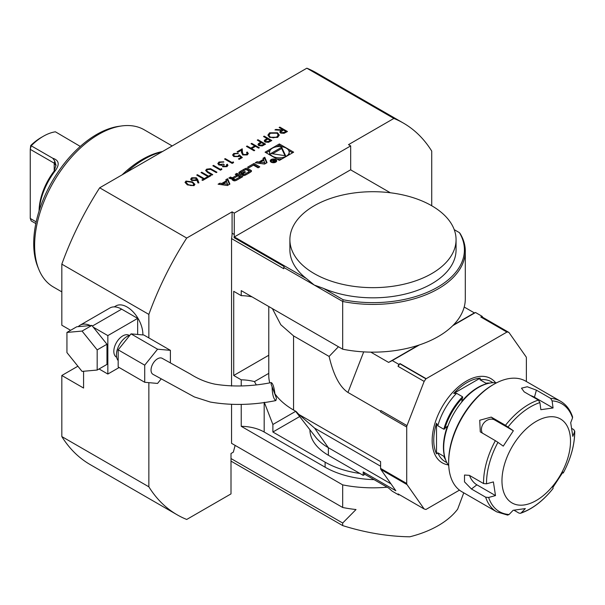 <?xml version="1.0" encoding="UTF-8"?>
<svg xmlns="http://www.w3.org/2000/svg" width="605" height="605" viewBox="0 0 605 605"><rect width="100%" height="100%" fill="white"/><g stroke="black" fill="none" stroke-linecap="round" stroke-linejoin="round"><path stroke-width="0.91" d="M185.992 181.061L192.534 181.901L194.931 184.381L193.993 185.682L187.361 184.888L185.039 182.392L185.992 181.061L192.534 181.901M196.323 177.772L197.684 179.541L198.886 182.861L197.948 182.922L196.882 179.987L196.164 180.487L191.649 180.487L190.666 179.171L191.694 177.764L196.323 177.772L198.795 182.869M196.738 175.079L197.419 174.686L204.256 178.634L205.919 177.673L206.698 178.127L202.698 180.434L201.911 179.987L203.575 179.027L196.738 175.079M201.034 172.599L201.715 172.206L208.551 176.153L210.215 175.193L210.994 175.647L206.993 177.953L206.207 177.507L207.87 176.547L201.034 172.599M210.608 168.704L216.953 172.206L216.265 172.599L210.661 169.4L207.439 169.574L206.728 170.549L207.084 171.268L212.748 174.626L212.068 175.026L207.47 172.364L205.662 170.459L206.623 169.15L210.608 168.704L216.734 172.334M212.847 165.778L213.535 165.384L220.364 169.332L221.536 168.651L221.876 169.362L220.462 170.179L212.847 165.778M226.618 164.598L227.298 164.197L227.934 165.346L226.988 166.64L222.784 166.776L222.103 165.362L218.821 164.946L217.83 163.531L218.995 162.004L223.782 161.83L219.766 162.458L218.836 163.63L219.441 164.507L223.396 164.091L224.175 164.537L223.653 166.473L226.194 166.194L226.618 164.598M223.079 165.929L223.472 166.64L226.194 166.194M224.568 159.017L225.249 158.623L232.086 162.564L233.258 161.89L233.59 162.601L232.184 163.411L224.568 159.017M238.022 156.09L239.308 154.903L242.333 157.55L239.209 159.349L238.43 158.903L241.017 157.406L239.429 156.014L238.68 156.619L233.787 156.559L232.607 154.986L233.764 153.481L238.234 153.375L234.506 153.95L233.689 155.084L234.506 156.181L238.022 156.347L239.308 154.903M246.537 152.422L247.218 152.021L248.307 153.519L247.271 154.925L242.711 154.948L241.516 152.475L241.387 150.206L237.841 152.248L237.062 151.802L242.234 148.815L242.439 152.339L243.331 154.517L246.522 154.449L247.097 152.936L246.537 152.422M251.022 143.74L251.71 143.34L259.326 147.741L258.637 148.134L255.514 146.334L251.612 148.588L254.735 150.388L254.055 150.781L246.439 146.387L247.12 145.994L250.833 148.134L254.735 145.881L251.022 143.74M257.276 140.133L257.957 139.732L265.572 144.134L262.23 145.934L258.842 145.661L257.972 144.542L258.433 143.665L260.785 142.16L257.276 140.133M263.523 136.526L264.204 136.125L271.819 140.526L268.476 142.319L265.096 142.054L264.219 140.935L264.68 140.057L267.039 138.553L263.523 136.526M269.565 132.813L277.551 132.782L279.268 135.127L277.635 137.395L269.58 137.426L267.902 135.104L269.565 132.813L277.551 132.782M279.147 127.504L279.828 127.111L287.443 131.504L284.093 133.319L280.622 133.092L279.76 131.958L281.257 130.34L274.95 129.924L275.789 129.44L282.104 129.856L282.656 129.53L279.147 127.504M186.711 238.052L232.086 211.856L234.264 213.111L350.681 145.903L348.503 144.648L393.878 118.444L306.841 68.199L99.674 187.807L186.711 238.052A226.179 130.582 120 0 0 148.86 314.403L61.823 264.151L61.823 325.233L70.611 330.307M279.366 143.937L265.081 152.18L279.366 160.431L293.652 152.18L279.366 143.937L279.366 145.192L276.682 146.743M218.087 184.207L227.442 185.523L229.9 184.101L227.616 178.702L225.846 179.73L226.308 180.827L221.763 183.451L219.865 183.186L218.087 184.207M233.409 180.57A1.603 0.923 0 0 0 235.398 180.698A11.397 6.579 0 0 0 237.364 179.791L242.726 176.698L236.91 173.34L235.232 174.308L236.835 175.238L232.902 177.507A1.021 0.59 0 0 1 231.458 177.507L230.573 177L228.894 177.968L229.779 178.475A1.603 0.923 0 0 0 231.775 178.604A11.397 6.579 0 0 0 233.023 178.082L233.167 178.165A11.397 6.579 0 0 0 232.252 178.883A1.603 0.923 0 0 0 232.002 179.375A1.603 0.923 0 0 0 232.471 180.033L233.409 180.57M242.529 175.306A1.603 0.923 0 0 0 244.518 175.435A11.397 6.579 0 0 0 246.485 174.527L249.691 172.675A11.397 6.579 0 0 0 251.264 171.54A1.603 0.923 0 0 0 251.514 171.041A1.603 0.923 0 0 0 251.045 170.391L247.838 168.538A1.603 0.923 0 0 0 245.842 168.409A11.397 6.579 0 0 0 243.876 169.317L240.669 171.17A11.397 6.579 0 0 0 239.096 172.304A1.603 0.923 0 0 0 238.846 172.796A1.603 0.923 0 0 0 239.315 173.453L241.213 174.55L245.509 172.07L244.677 171.586L242.06 173.098L241.584 172.826A1.021 0.59 0 0 1 241.289 172.41A1.021 0.59 0 0 1 241.584 171.994L245.305 169.846A1.021 0.59 0 0 1 246.749 169.846L248.776 171.018A1.021 0.59 0 0 1 249.078 171.434A1.021 0.59 0 0 1 248.776 171.85L245.063 173.998A1.021 0.59 0 0 1 243.86 174.104L242.151 175.087L242.529 175.306M248.814 167.819L253.457 165.142L258.101 167.819L259.779 166.851L253.964 163.494L247.642 167.146L248.814 167.819M271.176 162.178A3.229 1.868 0 0 0 274.693 162.579A3.229 1.868 0 0 0 276.689 160.854A3.229 1.868 0 0 0 273.46 158.994A3.229 1.868 0 0 0 270.223 160.854A3.229 1.868 0 0 0 271.176 162.178M258.917 162.004L257.012 161.732L255.242 162.76L264.589 164.076L267.047 162.654L264.771 157.255L263.001 158.276L263.462 159.372L258.917 162.004L258.917 163.259L257.012 162.987L257.012 161.732M237.281 151.923L242.234 149.064L242.439 152.589L243.331 154.767L246.522 154.706L247.279 153.7L247.097 152.936M226.875 165.422L226.694 164.719M234.067 237.659L234.347 236.933L306.289 278.466L314.229 285.031L283.768 267.448L284.116 266.555L234.067 237.659A25.387 14.656 120 0 0 234.264 234.468L234.264 213.111M232.086 211.856L232.086 233.212A25.387 14.656 -60 0 1 231.549 238.589L283.768 268.741L283.768 267.448M350.681 145.903L350.681 167.26A25.387 14.656 120 0 0 350.839 169.96M459.414 232.645L460.186 233.621A92.315 53.3 180 0 1 465.298 251.113L465.298 298.855A92.315 53.3 180 0 1 342.687 349.198L342.687 301.464L314.229 285.031L323.425 288.358L343.171 299.755A91.431 52.786 0 0 0 437.627 287.186A91.431 52.786 0 0 0 459.414 232.645L454.226 229.65M231.549 404.511L231.549 443.321L342.687 507.489A92.315 53.3 0 0 0 356.02 509.539L342.687 523.023L231.004 458.545M252.035 296.866A33.85 19.541 0 0 0 241.229 295.648L233.719 291.315L233.719 375.486L241.229 379.819L241.229 385.982M83.581 371.266L83.581 388.047L61.823 375.486L61.823 436.568L148.86 486.821A226.179 130.582 120 0 0 177.204 514.832A226.179 130.582 120 0 0 186.711 519.461L231.004 493.892L231.004 453.493L233.333 452.147L235.133 445.401M231.549 386.066L231.549 238.589M148.86 486.821L148.86 382.655M148.86 337.908L148.86 314.403M431.728 205.76L431.728 151.091A226.179 130.582 120 0 0 403.384 123.08A226.179 130.582 120 0 0 393.878 118.444M342.687 507.489L342.687 484.877A92.315 53.3 0 0 0 387.147 487.199M241.229 404.45L241.229 426.306L342.687 484.877M241.229 295.648L241.229 290.627L342.687 349.198M234.347 236.933L350.59 169.816L390.354 192.776M343.171 299.755L342.687 301.464A92.315 53.3 180 0 0 465.298 251.113M456.064 239.678A83.082 47.969 180 0 1 404.775 284.002A83.082 47.969 180 0 1 314.229 273.604A83.082 47.969 180 0 1 289.893 239.678A83.082 47.969 180 0 1 372.982 191.709A83.082 47.969 180 0 1 456.064 239.678L456.064 249.857A83.082 47.969 180 0 1 410.303 292.714A83.082 47.969 180 0 1 323.425 288.358M142.871 334.928A22.309 12.879 -120 0 0 133.372 312.142A22.309 12.879 -120 0 0 115.948 305.911L114.262 306.886M256.195 384.712L254.463 381.619L268.771 373.353M363.189 475.356L363.189 471.9L364.913 474.358L363.189 475.356L359.884 473.45A73.855 42.637 180 0 1 325.112 462.167L272.885 432.015L272.885 424.483L264.287 402.302M272.885 424.483L295.648 411.339M272.885 432.015L299.679 416.55M359.884 473.45L328.371 455.262A63.086 36.421 0 0 1 309.896 429.739M254.463 381.619A33.85 19.541 0 0 0 241.229 379.819M233.719 375.486L268.771 355.248M374.064 479.644A73.855 42.637 180 0 1 325.112 467.196L264.181 432.015A33.85 19.541 0 0 0 241.229 426.306M403.384 123.08L316.347 72.827A226.179 130.582 120 0 0 306.841 68.199M99.674 187.807A226.179 130.582 120 0 0 61.823 264.151M61.823 436.568A226.179 130.582 120 0 0 90.168 464.579L177.204 514.832M80.276 146.418L55.41 131.807A49.081 28.337 120 0 0 43.303 136.284A49.081 28.337 120 0 0 31.195 145.79L30.719 145.525A46.033 26.582 -60 0 1 41.148 137.524L43.303 136.284M52.771 158.238C59.056 160.295 59.872 164.477 55.206 170.791L54.208 170.988L55.985 165.157L54.775 161.051L52.771 158.238L31.195 145.79L30.25 149.344L30.25 218.443L31.195 220.901L35.824 223.57M55.206 170.791A49.081 28.337 120 0 0 39.174 210.684M56.008 165.679L54.208 163.176L30.25 149.344L30.719 145.525M39.068 211.039A46.033 26.582 -60 0 1 54.208 170.988L54.208 163.176L54.775 161.051M36.179 221.869L30.25 218.443M172.183 145.941L144.202 129.788A90.78 52.408 120 0 0 121.718 125.938L119.094 126.294A89.003 51.387 120 0 0 33.706 243.482A89.003 51.387 120 0 0 37.85 267.017L38.849 269.475A90.78 52.408 120 0 0 53.422 287.02L61.823 291.867M121.718 125.938A90.78 52.408 120 0 0 34.621 245.464A90.78 52.408 120 0 0 38.849 269.475M162.541 151.507A90.78 52.408 120 0 0 122.127 174.837M161.989 151.825A92.315 53.3 120 0 0 126.445 172.349M77.886 366.214L61.823 375.486M380.598 466.228L314.6 428.128L298.847 414.433L380.598 461.63L380.598 468.406A3.078 1.777 -60 0 0 380.885 469.495L395.829 490.746L363.189 471.9M508.941 332.455A98.471 56.855 -60 0 0 507.156 331.956L481.043 316.876A98.471 56.855 -60 0 1 482.828 317.375L508.941 332.455L526.093 356.852A3.078 1.777 120 0 1 526.38 357.941L526.38 381.528M459.467 490.126L426.177 509.342A3.078 1.777 -60 0 1 425.935 509.47A98.471 56.855 -60 0 1 424.15 508.971L398.037 493.892L398.816 494.996L399.376 494.663M424.15 381.407L398.037 366.335A98.471 56.855 -60 0 1 399.822 363.771L425.935 378.843A98.471 56.855 -60 0 0 424.15 381.407L406.999 425.61A3.078 1.777 -60 0 0 406.711 427.039L406.711 483.478A3.078 1.777 -60 0 0 406.999 484.567L424.15 508.971M481.043 316.876A3.078 1.777 120 0 0 480.801 317.005L506.914 332.077L426.177 378.692A3.078 1.777 120 0 0 425.935 378.843M398.037 366.335L398.816 364.339L400.071 363.613A3.078 1.777 120 0 0 399.822 363.771M272.386 308.618L280.811 324.741L293.561 335.911L329.112 356.436C333.468 375.024 339.753 387.026 347.958 392.448L380.598 411.287L380.598 411.96A3.078 1.777 -60 0 1 380.885 410.538L406.999 425.61M338.437 346.748L329.112 356.436M364.913 474.358L388.614 488.038L392.282 491.222L398.816 494.996M380.598 411.287L380.885 410.538M370.812 352.14L388.614 362.41L392.282 360.572L398.816 364.339M482.828 317.375L482.056 316.279L475.53 312.513L474.365 312.898L464.201 307.03M388.614 362.41L418.244 345.304M453.44 324.983L474.365 312.898M475.53 312.513L452.797 325.634M419.371 344.933L392.282 360.572M482.056 316.279L480.801 317.005M390.996 483.879L328.371 447.723L328.371 455.262M268.771 306.531L268.771 375.486A84.624 48.854 0 0 0 269.739 382.836M274.776 393.56A84.624 48.854 0 0 0 293.561 410.031L296.185 411.551L298.847 414.433M295.497 411.15L315.394 436.833A63.086 36.421 0 0 0 328.371 447.723L314.6 428.128M305.548 342.831L301.154 340.297M231.004 461.116L342.687 525.594C365.367 532.702 387.729 536.438 409.774 536.801A92.315 53.3 180 0 0 457.645 509.168L463.763 492.833M342.687 525.594L342.687 523.023M275.01 394.468C274.171 387.45 272.923 383.494 271.274 382.594C251.559 386.489 232.819 387.018 215.062 384.19C206.479 382.421 198.296 379.07 190.514 374.132L162.117 358.289A9.234 5.332 120 0 0 155.364 360.489A9.234 5.332 120 0 0 153.012 374.344L194.379 396.948L210.306 402.045C231.375 405.652 253.23 405.161 275.888 400.57L276.447 398.256L272.091 386.724C272.303 394.566 273.566 399.179 275.888 400.57M170.398 362.826L170.398 350.34L157.565 349.198L144.724 365.17L144.724 382.284L157.565 383.434L161.24 378.859M170.398 350.34L143.854 335.019L131.02 333.869L118.179 349.841L118.179 366.955L144.724 382.284M131.02 333.869L157.565 349.198M118.179 349.841L144.724 365.17M271.274 382.594L271.184 384.515L272.091 386.724M97.178 349.887L82.061 331.079L66.936 332.425L66.936 352.586L82.061 371.402L97.178 370.048L97.178 349.887L106.972 344.237L91.854 325.422L76.729 326.776L66.936 332.425M91.854 325.422L82.061 331.079M106.972 344.237L106.972 364.399L97.178 370.048M78.264 326.632A23.542 13.59 60 0 1 80.079 325.195A23.542 13.59 60 0 1 90.311 325.558M116.667 357.268L116.44 357.139A12.614 7.283 -60 0 1 114.504 347.028A12.614 7.283 -60 0 1 122.747 335.911A12.614 7.283 -60 0 1 129.054 335.291L129.281 335.42M118.179 360.618A15.08 8.704 -60 0 1 117.718 348.283A15.08 8.704 -60 0 1 127.103 336.418A15.08 8.704 -60 0 1 129.931 335.223M93.261 327.184L107.841 335.601L107.841 374.041L99.061 368.967M80.079 325.195L109.891 307.99A23.542 13.59 60 0 1 121.658 309.155L137.653 318.389L107.841 335.601M119.147 367.515L107.841 374.041M137.653 318.389L137.653 334.467M306.289 278.466A83.082 47.969 180 0 1 289.893 249.857L289.893 239.678M269.951 150.63L266.17 152.808M292.57 152.808L288.789 150.63M282.059 146.743L279.366 145.192M276.682 158.881A9.793 5.657 0 0 0 282.059 158.881M288.789 154.993A9.793 5.657 0 0 0 289.167 153.443L289.167 152.18A9.793 5.657 0 0 0 279.366 146.531A9.793 5.657 0 0 0 269.573 152.18A9.793 5.657 0 0 0 272.447 156.181A9.793 5.657 0 0 0 283.117 157.406A9.793 5.657 0 0 0 289.167 152.18M269.573 152.18L269.573 153.443A9.793 5.657 0 0 0 269.951 154.993M285.62 155.787L281.658 147.257L270.836 153.504L285.62 155.787M284.993 155.697L281.658 148.512L281.658 147.257M281.658 148.512L272.552 153.768M227.775 184.298L223.237 183.655L226.671 181.674L227.775 185.327M227.465 185.508L223.237 184.911L223.237 183.655M223.237 183.852L221.763 184.707L219.834 184.449M219.865 184.442L219.865 183.186M221.763 184.707L221.763 183.451M226.308 181.886L226.308 180.827M229.469 184.351L227.616 179.957L226.27 180.736M227.616 179.957L227.616 178.702M232.411 179.995A11.397 6.579 0 0 1 233.167 179.42L233.167 178.165M231.367 178.709L229.998 178.581M230.573 178.256L230.573 177M233.953 178.157L233.197 178.588M236.835 176.494L236.835 175.238M241.637 177.325L236.91 174.595L236.321 174.936M236.91 174.595L236.91 173.34M239.875 176.993L237.924 175.866L233.991 178.135A1.021 0.59 0 0 0 233.689 178.551A1.021 0.59 0 0 0 233.991 178.967L234.498 179.261A1.021 0.59 0 0 0 235.942 179.261L239.875 176.993L239.875 178.248L236.124 180.411M233.689 178.551L233.689 179.806A1.021 0.59 0 0 0 233.991 180.222L233.991 178.967M235.474 180.668A1.021 0.59 0 0 1 234.498 180.517L233.991 180.222M243.86 174.104L243.49 175.571M243.86 175.359A1.021 0.59 0 0 0 244.594 175.405M249.078 171.434L249.078 172.69A1.021 0.59 0 0 1 248.776 173.106L245.244 175.147M241.289 172.41L241.289 173.665A1.021 0.59 0 0 0 241.584 174.081L241.584 172.826M242.06 174.058L242.06 173.098M244.677 172.546L244.677 171.586M245.116 169.952A11.397 6.579 0 0 0 243.876 170.572L240.669 172.425A11.397 6.579 0 0 0 239.255 173.416M251.105 171.684A1.603 0.923 0 0 0 251.045 171.646L247.838 169.793A1.603 0.923 0 0 0 245.842 169.665A11.397 6.579 0 0 0 245.766 169.695M258.69 167.479L253.964 164.749L248.731 167.774M253.964 164.749L253.964 163.494M271.607 161.928A2.617 1.512 0 0 0 274.458 162.253A2.617 1.512 0 0 0 276.077 160.854A2.617 1.512 0 0 0 273.46 159.349A2.617 1.512 0 0 0 270.843 160.854A2.617 1.512 0 0 0 271.607 161.928M276.5 161.49A3.229 1.868 0 0 0 276.077 161.021M270.843 161.021A3.229 1.868 0 0 0 270.412 161.49M273.105 161.762L273.105 161.013L273.226 161.838L275.85 161.21L273.052 159.599L273.997 160.476L271.017 160.771L273.105 161.013L273.226 161.838M273.626 161.074L273.626 160.688M273.997 160.854L273.997 160.476M275.23 161.187L273.384 161.369L274.322 160.665L275.23 161.565M260.392 162.405L258.917 163.259M263.462 160.438L263.462 159.372M266.623 162.896L264.771 158.51L263.425 159.289M264.771 158.51L264.771 157.255M264.929 162.843L260.392 162.208L263.818 160.227L264.929 163.879M264.612 164.061L260.392 163.463L260.392 162.208M192.534 182.15L194.916 184.51M185.047 182.521L185.992 181.311M186.098 182.589L188.049 184.744L193.192 185.493L193.842 184.419M193.192 185.243L193.698 183.769L191.853 182.294L186.748 181.523L186.09 182.46L188.049 184.495L190.651 185.531L193.192 185.493M193.85 184.548L193.698 183.769M190.673 179.299L191.694 177.764M191.694 178.014L196.323 178.021M191.717 179.367L192.292 180.32L195.528 180.199L196.232 179.148M192.292 180.071L195.528 179.95L196.239 179.019L195.612 178.15L192.443 178.233L191.709 179.246L192.292 180.32M196.958 175.208L197.419 174.936L204.256 178.634M204.256 178.883L205.919 177.673M205.919 177.923L206.479 178.248M202.13 180.108L203.575 179.027M201.253 172.727L201.715 172.455L208.551 176.153M208.551 176.403L210.215 175.193M210.215 175.442L210.774 175.768M206.426 177.628L207.87 176.547M206.744 170.678L207.084 171.268M207.084 171.518L212.537 174.754M205.67 170.587L206.623 169.15M206.623 169.4L210.608 168.954M213.066 165.906L213.535 165.634L220.364 169.582L221.536 168.651M221.536 168.908L221.778 169.415M226.194 166.443L226.618 164.847M226.731 164.779L227.298 164.197M227.298 164.454L227.926 165.475M217.838 163.66L218.995 162.004M218.995 162.253L223.782 162.087M218.851 163.758L219.441 164.507M219.441 164.764L223.396 164.091M223.396 164.341L223.963 164.666M223.063 166.057L223.472 166.64M224.78 159.138L225.249 158.873L232.086 162.821L233.258 161.89M233.258 162.14L233.5 162.654M238.65 159.024L241.017 157.406M232.615 155.107L233.764 153.481M233.764 153.731L238.234 153.632M233.704 155.205L234.506 156.181M234.506 156.438L238.022 156.347M239.308 155.152L242.159 157.648M246.727 152.558L247.218 152.021M247.218 152.279L248.3 153.647M251.241 143.861L251.71 143.34M251.71 143.597L259.106 147.862M254.516 150.516L251.612 148.588M246.651 146.516L247.12 145.994M247.12 146.244L250.833 148.134M250.833 148.384L254.735 145.881M257.488 140.254L257.957 139.732M257.957 139.989L265.353 144.255M257.98 144.671L258.433 143.665M258.433 143.914L260.785 142.16M259.023 144.678L259.522 145.51L262.714 145.132L264.105 144.33L261.572 142.614L259.016 144.542L259.522 145.261L262.714 144.882L264.105 144.073M263.742 136.647L264.204 136.125M264.204 136.382L271.607 140.647M264.226 141.056L264.68 140.057M264.68 140.307L267.039 138.553M265.277 141.071L265.776 141.903L268.968 141.525L270.359 140.723L267.818 139.006L265.262 140.935L265.776 141.653L268.968 141.275L270.359 140.466M277.551 133.032L279.26 135.255M267.902 135.233L269.565 133.062M268.923 135.339L270.261 137.282L276.818 137.214L278.209 135.142M270.261 137.032L273.331 137.796L276.818 136.964L278.209 134.975L276.871 133.176L270.374 133.244L268.923 135.218L270.261 137.282M279.359 127.632L279.828 127.111M279.828 127.36L287.224 131.633M279.775 132.087L281.257 130.34M275.335 129.954L275.789 129.44M275.789 129.689L282.104 129.856M282.104 130.105L282.656 129.53M280.818 132.124L281.31 132.949L284.554 132.525L285.976 131.701L283.442 129.984L280.803 131.996L281.31 132.699L284.554 132.276L285.976 131.451M562.771 420.581A48.468 27.981 120 0 0 504.184 465.457A48.468 27.981 120 0 0 541.77 496.811A48.468 27.981 120 0 0 562.771 420.581M509.07 514.507L507.633 515.097L496.781 511.898A63.85 36.867 -60 0 1 485.664 497.204L488.636 497.461A62.315 35.975 120 0 0 509.07 514.507L513.138 510.295L525.352 508.578L521.276 512.79A62.315 35.975 120 0 0 553.121 488.394L553.121 488.424C543.078 500.993 532.196 509.281 520.481 513.297L521.276 512.79M553.121 488.394L552.849 487.517L562.952 472.134L563.232 473.012A62.315 35.975 120 0 0 574.644 431.569L574.75 431.01C574.765 444.584 570.923 458.59 563.232 473.042L562.045 472.505M571.876 428.514L573.85 429.648L574.644 431.569L572.806 436.356L570.704 422.691L572.542 417.911A62.315 35.975 120 0 0 564.692 405.781A62.315 35.975 120 0 0 552.108 400.865L550.611 398.362A63.85 36.867 -60 0 1 560.631 401.296L525.737 381.158A63.85 36.867 120 0 0 515.717 378.216A63.85 36.867 120 0 0 493.809 384.319A63.85 36.867 120 0 0 448.66 462.522A63.85 36.867 120 0 0 458.862 489.642A63.85 36.867 120 0 0 461.887 491.752L496.781 511.898M482.435 433.218A9.234 7.502 -50.2 0 1 484.333 422.426A9.234 7.502 -50.2 0 1 494.739 420.006L513.358 430.76L505.47 425.307A63.85 36.867 -60 0 1 538.405 400.079L539.894 402.582L540.855 409.691L553.061 407.974L534.442 397.228A9.234 3.101 15.4 0 0 530.441 395.488M513.358 430.76L503.254 446.135L497.945 442.353A62.315 35.975 120 0 0 486.526 483.803L483.561 483.546A63.85 36.867 -60 0 1 495.366 440.69L497.945 442.353M469.586 475.477A9.234 4.401 -127.5 0 0 476.884 484.832L495.503 495.578L493.393 481.92L486.526 483.803M488.636 497.461L495.503 495.578M553.061 407.974L552.108 400.865M514.008 510.227L519.007 513.116L520.481 513.297M560.631 401.296C566.265 404.647 570.25 409.857 572.58 416.943L572.542 417.911M538.405 400.079L524.18 391.866L521.495 388.176L527.242 386.754L536.393 390.149L550.611 398.362M495.366 440.69L480.272 431.872L479.735 420.248L491.245 417.095L505.47 425.307M485.664 497.204L471.446 488.991L464.504 481.867L464.511 475.038L469.336 475.333L483.561 483.546M448.66 462.522L448.66 461.26A62.315 35.975 -60 0 1 492.72 384.946L493.809 384.319M496.561 382.821A49.232 28.427 120 0 0 490.935 382.897A49.232 28.427 120 0 0 453.894 413.404A49.232 28.427 120 0 0 445.991 460.745A49.232 28.427 120 0 0 448.744 465.653M490.935 382.897L490.148 383.003A48.703 28.117 120 0 0 461.796 401.342L462.56 396.767L456.571 393.303L453.712 393.447L480.249 378.125L480.007 379.774L485.996 383.237L488.802 383.222M445.212 458.734L443.813 456.291L437.823 452.835L436.515 453.871L436.515 423.228L437.823 425.776L443.813 429.232L447.397 426.283A48.703 28.117 120 0 0 445.688 460.004L445.991 460.745M453.712 393.447A46.993 27.134 -60 0 1 480.249 378.125M436.515 453.871A46.993 27.134 -60 0 1 436.515 423.228M234.264 234.468L232.086 233.212M325.112 462.167L325.112 467.196M264.181 402.317L264.181 432.015M400.071 363.613L426.177 378.692M380.598 411.96L406.711 427.039M380.598 468.406L406.711 483.478M380.885 469.495L406.999 484.567M347.958 392.448L363.696 351.883M293.561 335.911L293.561 410.031M121.658 309.155L92.368 326.065M232.252 179.874L232.252 178.883M231.458 178.694L231.458 177.507M232.902 178.135L232.902 177.507M234.498 180.517L234.498 179.261M235.942 180.487L235.942 179.261M245.063 175.223L245.063 173.998M248.776 173.106L248.776 171.85M239.096 173.295L239.096 172.304M240.669 172.425L240.669 171.17M243.876 170.572L243.876 169.317M245.842 169.665L245.842 168.409M247.838 169.793L247.838 168.538M251.045 171.646L251.045 170.391M539.894 402.582A62.315 35.975 120 0 0 508.049 426.979M534.442 397.228L536.393 390.149M494.739 420.006L491.245 417.095M476.884 484.832L471.446 488.991M489.755 383.056A46.161 26.65 120 0 0 485.996 383.237M462.56 396.767A46.161 26.65 120 0 0 443.813 429.232M462.795 397.636A46.487 26.839 120 0 0 444.683 429.005M443.813 456.291A46.161 26.65 120 0 0 445.545 459.634M493.022 382.7L491.366 381.74A46.161 26.65 120 0 0 480.007 379.774M456.571 393.303A46.161 26.65 120 0 0 437.823 425.776M437.823 452.835A46.161 26.65 120 0 0 445.204 461.691L446.868 462.651M495.616 382.731A48.619 28.072 120 0 0 442.232 406.673A48.619 28.072 120 0 0 448.184 464.874M233.197 179.375L233.197 178.12M276.077 161.951L276.077 160.854M270.843 161.951L270.843 160.854M273.384 161.913L273.384 161.369"/></g></svg>
